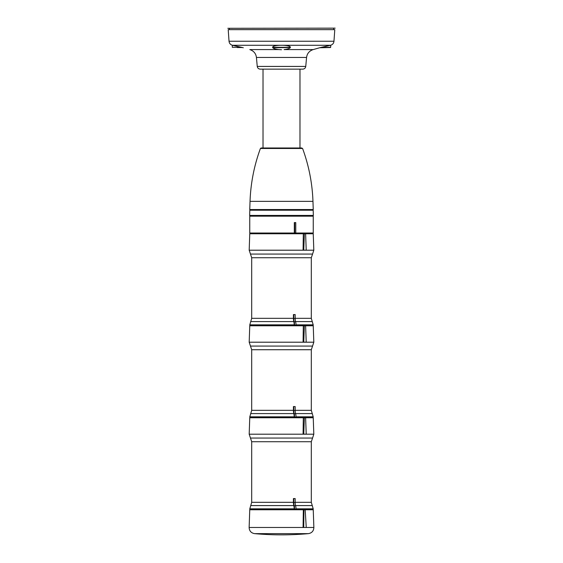 <?xml version="1.0" encoding="UTF-8"?>
<svg xmlns="http://www.w3.org/2000/svg" width="563" height="563" viewBox="0 0 563 563"><rect width="100%" height="100%" fill="white"/><g stroke="black" fill="none" stroke-linecap="round" stroke-linejoin="round"><path stroke-width="0.84" d="M303.964 509.754L303.33 509.754L303.084 527.475L306.251 527.475L305.181 509.754L303.964 509.754L303.724 527.475M305.181 509.754L313.246 509.754L313.865 527.482L249.135 527.482L249.754 509.754L303.33 509.754M250.718 505.581L293.802 505.581A5.961 2.386 90 0 1 293.414 502.323L293.414 498.572L293.773 498.572L293.773 502.506A5.961 2.386 90 0 0 294.16 505.764A5.961 2.386 90 0 1 294.548 509.008L249.754 509.008L251.689 502.323L251.689 441.723L311.311 441.723L311.311 502.323L295.174 502.323M250.718 413.587L293.802 413.587A5.961 2.386 90 0 1 293.414 410.328L293.414 406.577L293.773 406.577L293.773 410.504A5.961 2.386 90 0 0 294.16 413.763A5.961 2.386 90 0 1 294.548 417.014L249.754 417.014L251.689 410.328L251.689 349.729L311.311 349.729L311.311 410.328L295.174 410.328M250.718 321.586L293.802 321.586A5.961 2.386 90 0 1 293.414 318.327L293.414 314.583L293.773 314.583L293.773 318.51A5.961 2.386 90 0 0 294.16 321.769A5.961 2.386 90 0 1 294.548 325.02L249.754 325.02L251.689 318.327L251.689 257.734L311.311 257.734L311.311 318.327L295.174 318.327M305.61 417.76L304.358 417.76L303.753 434.157L306.216 434.157L305.61 417.76L313.239 417.76L313.816 434.2L249.184 434.2L251.689 441.723M249.184 434.2L249.761 417.76L303.309 417.76L303.084 434.157L303.753 434.157M305.61 325.766L304.358 325.766L303.753 342.156L306.216 342.156L305.61 325.766L313.239 325.766L313.816 342.205L249.184 342.205L251.689 349.729M249.184 342.205L249.761 325.766L303.309 325.766L303.084 342.156L303.753 342.156M305.61 233.765L304.358 233.765L303.753 250.162L306.216 250.162L305.61 233.765L313.239 233.765L313.816 250.204L249.184 250.204L251.689 257.734M249.184 250.204L249.761 233.765L303.309 233.765L303.084 250.162L303.753 250.162M229.028 41.247C229.275 43.281 230.373 44.618 232.315 45.251L232.315 47.306L241.52 47.306L232.428 45.279L330.572 45.279L321.48 47.306L330.685 47.306L330.685 45.251C332.627 44.618 333.725 43.281 333.972 41.247L334.788 29.642L228.212 29.642L229.028 41.247L333.972 41.247M241.52 47.306L243.307 47.749M272.795 47.749L290.219 47.524L272.795 47.749C273.653 48.601 275.673 49.213 278.868 49.586L281.5 49.727M280.085 45.279C275.265 45.49 272.759 46.166 272.562 47.306L290.445 47.306C290.248 46.166 287.735 45.49 282.915 45.279M327.406 45.941L330.572 45.279M320.629 47.524L330.467 47.524L319.693 47.749L321.48 47.306M313.197 49.586L319.693 47.749L313.197 49.586L284.132 49.586C287.32 49.213 289.347 48.601 290.205 47.749M290.149 47.524L285.603 47.524L290.008 47.306M250.197 49.727C253.829 51.05 255.912 53.626 256.432 57.454L306.568 57.454C307.088 53.626 309.171 51.05 312.803 49.727M249.803 49.586L278.868 49.586M263.02 69.136L299.98 69.136L299.98 147.992L263.02 147.992L263.02 69.136M256.432 57.454L257.249 66.427C257.544 68.095 258.537 68.996 260.219 69.136L302.781 69.136C304.463 68.996 305.456 68.095 305.751 66.427L306.568 57.454M229.331 29.642L229.331 28.298M227.839 28.298L335.161 28.15L227.839 28.298M250.345 233.765L250.345 233.026M294.695 222.589L295.772 222.589L295.772 233.026L313.246 233.026L313.246 216.178L249.754 216.178L249.754 233.026L294.315 233.026L294.315 222.589L294.695 222.589L294.695 233.026L294.315 233.026M295.772 233.026L294.695 233.026M250.275 216.178L250.275 215.432M249.641 215.432L313.359 215.432L313.176 210.217L249.824 210.217L249.641 215.432M250.239 210.217L250.239 209.549M301.888 147.992L261.112 147.992L260.416 148.477C254.152 165.557 250.69 183.186 250.035 201.364L249.754 209.549L313.246 209.549L312.965 201.364C312.31 183.186 308.848 165.557 302.584 148.477L299.98 147.992M250.345 325.766L250.345 325.02M294.548 325.02L313.246 325.02L311.311 318.327M294.189 325.02L294.189 324.844A5.961 2.386 90 0 0 293.802 321.586M304.358 233.765L303.309 233.765M250.345 417.76L250.345 417.014M294.548 417.014L313.246 417.014L311.311 410.328M294.189 417.014L294.189 416.838A5.961 2.386 90 0 0 293.802 413.587M304.358 325.766L303.309 325.766M250.345 509.754L250.345 509.008M294.548 509.008L313.246 509.008L311.311 502.323M294.189 509.008L294.189 508.839A5.961 2.386 90 0 0 293.802 505.581M304.358 417.76L303.309 417.76M277.397 47.524L272.851 47.524M237.15 47.524L242.371 47.524L237.15 47.524M294.16 321.769L295.603 321.769A5.961 2.653 90 0 1 295.174 318.51L295.174 314.583L293.773 314.583M295.603 321.769A5.961 2.653 90 0 1 296.032 325.02M294.16 413.763L295.603 413.763A5.961 2.653 90 0 1 295.174 410.504L295.174 406.577L293.773 406.577M295.603 413.763A5.961 2.653 90 0 1 296.032 417.014M294.16 505.764L295.603 505.764A5.961 2.653 90 0 1 295.174 502.506L295.174 498.572L293.773 498.572M295.603 505.764A5.961 2.653 90 0 1 296.032 509.008M251.689 502.323L293.414 502.323M251.689 410.328L293.414 410.328M251.689 318.327L293.414 318.327M257.249 66.427L305.751 66.427M250.035 201.364L312.965 201.364M260.416 148.477L302.584 148.477M296.032 324.844L313.246 324.844M249.754 324.844L294.189 324.844M295.554 321.586L312.282 321.586M250.436 254.075L312.564 254.075L311.311 257.734M296.032 416.838L313.246 416.838M249.754 416.838L294.189 416.838M295.554 413.587L312.282 413.587M250.436 346.069L312.564 346.069L311.311 349.729M296.032 508.839L313.246 508.839M249.754 508.839L294.189 508.839M295.554 505.581L312.282 505.581M250.436 438.063L312.564 438.063L311.311 441.723M308.447 533.633A298.108 298.108 0 0 1 254.553 533.633L308.447 533.633C311.874 533.006 313.682 530.958 313.865 527.482M293.773 318.51L295.174 318.51M293.773 410.504L295.174 410.504M293.773 502.506L295.174 502.506M333.669 29.642L333.669 28.298M312.655 233.765L312.655 233.026M312.725 216.178L312.725 215.432M312.761 210.217L312.761 209.549M312.655 325.766L312.655 325.02M312.564 254.075L313.816 250.204M312.655 417.76L312.655 417.014M312.564 346.069L313.816 342.205M312.655 509.754L312.655 509.008M312.564 438.063L313.816 434.2M254.553 533.633C251.126 533.006 249.318 530.958 249.135 527.482"/></g></svg>
